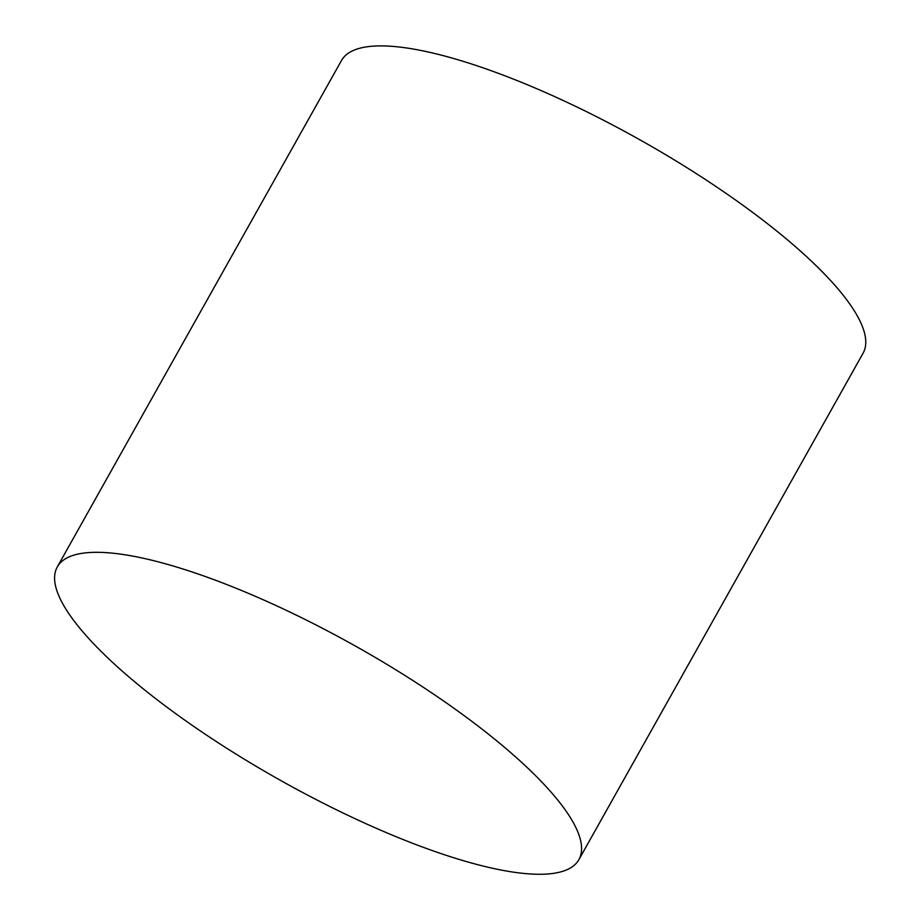 <?xml version="1.0" encoding="UTF-8"?>
<svg xmlns="http://www.w3.org/2000/svg" width="920" height="920" viewBox="0 0 920 920"><rect width="100%" height="100%" fill="white"/><g stroke="black" fill="none" stroke-linecap="round" stroke-linejoin="round"><path stroke-width="1.38" d="M484.943 866.502A299.058 76.9 -150.7 0 0 578.887 859.648A299.058 76.9 -150.7 0 0 355.718 646.231A299.058 76.9 -150.7 0 0 57.293 566.938A299.058 76.9 -150.7 0 0 188.496 722.752A299.058 76.9 -150.7 0 0 484.943 866.502M578.887 859.648L863.075 353.222A299.058 76.9 -150.7 0 0 639.906 139.817A299.058 76.9 -150.7 0 0 341.481 60.524L57.293 566.938"/></g></svg>
